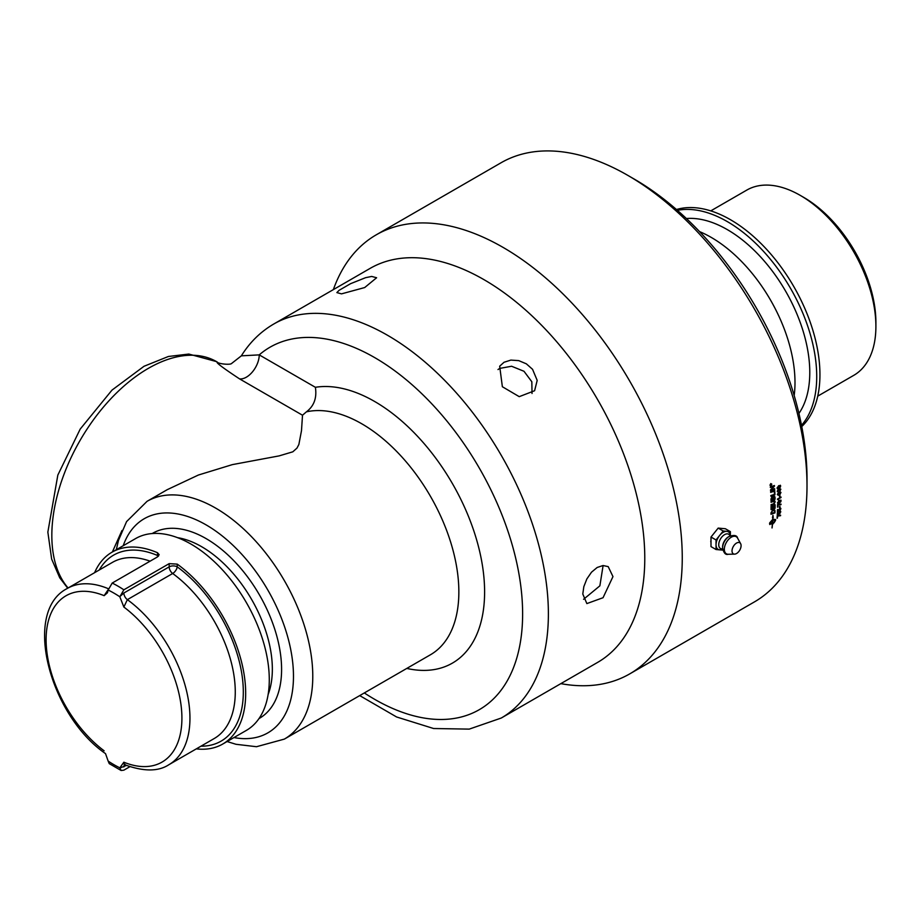 <?xml version="1.0" encoding="UTF-8"?>
<svg xmlns="http://www.w3.org/2000/svg" width="922" height="922" viewBox="0 0 922 922"><rect width="100%" height="100%" fill="white"/><g stroke="black" fill="none" stroke-linecap="round" stroke-linejoin="round"><path stroke-width="1.38" d="M603.103 565.532L599.876 585.827L583.58 599.3M498.007 369.561L499.712 368.408L511.583 366.253L523.984 371.278L531.833 381.754L532.029 393.487M771.38 484.718A253.423 146.31 60 0 1 771.391 484.857L770.458 485.387M771.311 483.946L770.953 484.788A253.423 146.31 60 0 1 770.965 484.903L771.426 484.684A253.492 146.356 60 0 1 771.437 484.88L770.469 485.445A253.492 146.356 -120 0 0 770.435 485.03L771.357 483.889A253.492 146.356 60 0 1 771.38 484.119L770.999 484.811A253.492 146.356 60 0 1 771.011 484.926M771.656 484.246L770.769 483.75L771.61 484.223L770.769 483.75L770.089 485.099L770.976 485.594L771.656 484.246L770.827 483.773L770.147 485.122L770.976 485.594M770.757 483.566L771.76 484.142L770.942 485.756L769.939 485.179M770.942 485.756L769.997 485.203L770.804 483.589L771.806 484.165L770.988 485.779L769.997 485.203M770.804 483.589L771.76 484.142M774.676 490.423L774.711 491.023A6067.129 2482.808 -173.7 0 1 770.677 492.325A253.492 146.356 -120 0 0 770.642 491.726A6065.573 2471.018 6.1 0 0 774.722 490.412A253.492 146.356 60 0 1 774.757 491.046A6065.573 2481.943 -173.7 0 1 770.688 492.371M771.46 499.805L772.728 499.39A253.492 146.356 -120 0 0 772.705 498.387L771.933 497.477L771.426 498.756A253.492 146.356 60 0 1 771.46 499.805L771.414 499.782A253.423 146.31 60 0 0 771.38 498.733L771.426 498.756M772.705 498.387L771.875 497.442L772.659 498.364L771.875 497.442L771.38 498.733M773.189 499.24L774.595 498.779A253.492 146.356 -120 0 0 774.561 497.661L773.696 496.612L773.109 497.961A253.423 146.31 60 0 1 773.143 499.217L773.189 499.24A253.492 146.356 60 0 0 773.155 497.984L773.696 496.612L774.468 497.05L773.65 496.589L774.515 497.073M773.627 495.944L774.953 496.889A253.423 146.31 60 0 1 775.01 499.228A6067.129 2621.926 -171.9 0 1 771.011 500.542M771.829 496.866L772.878 497.212L773.673 495.967L774.999 496.912A253.492 146.356 60 0 1 775.068 499.251A6065.573 2621.015 -171.9 0 1 771.011 500.588A253.492 146.356 -120 0 0 770.976 499.079L771.875 496.9L772.878 497.212L771.875 496.9M773.673 495.967L774.953 496.889M775.068 504.76A253.423 146.31 60 0 1 775.033 508.253A6067.129 2772.005 -169.9 0 1 771.069 509.589M773.212 505.625A253.423 146.31 60 0 1 773.189 508.264L774.63 507.815A253.492 146.356 -120 0 0 774.653 504.899L775.114 504.737A253.492 146.356 60 0 1 775.079 508.276L775.079 508.276A6065.573 2771.059 -169.9 0 1 771.069 509.636A253.492 146.356 -120 0 0 771.092 506.282L771.541 506.12A253.492 146.356 60 0 1 771.53 508.875L772.786 508.448A253.492 146.356 -120 0 0 772.797 505.752L773.258 505.602A253.492 146.356 60 0 1 773.235 508.299M771.495 506.143A253.423 146.31 60 0 1 771.484 508.84L771.53 508.875M771.437 513.496A6052.711 2829.549 11.1 0 0 774.526 512.436A253.492 146.356 -120 0 0 774.549 511.71L774.042 510.35L772.659 510.638L771.46 512.69A253.492 146.356 60 0 1 771.437 513.496L771.391 513.462A253.423 146.31 60 0 0 771.414 512.655L771.46 512.69M774.353 510.569L772.601 510.604L771.541 511.964M771.495 511.929L771.414 512.655M774.492 509.785L774.964 511.214A253.423 146.31 60 0 1 774.906 512.851A6067.129 2847.309 -168.8 0 1 770.965 514.211M774.906 512.851L774.953 512.886A6065.573 2846.352 -168.8 0 1 770.965 514.257A253.492 146.356 -120 0 0 770.999 512.886L772.694 509.993L774.964 510.534L775.01 511.249A253.492 146.356 60 0 1 774.953 512.886M774.918 510.5L774.515 509.797M780.312 486.148L778.825 486.148L777.43 487.819L778.917 487.819L780.058 485.744M780.266 486.125L778.767 486.125L777.719 488.245M780.289 485.226L780.312 487.081L778.894 488.326L777.027 487.992M780.358 487.104L778.952 488.349L777.073 488.015L778.79 485.617L780.669 485.94L780.312 487.081M780.312 485.237L780.623 485.917M777.43 488.729L777.073 488.015M779.77 491.668L780.922 492.429L779.966 494.319M778.191 492.786L778.986 492.97L779.816 491.691L780.969 492.452L780.024 494.342L780.611 492.659L779.793 492.198L779.205 493.743L778.26 493.339L777.73 494.33L778.283 495.241L777.327 494.526M778.871 493.846L778.203 493.316L778.825 493.823L778.203 493.316L777.684 494.307L778.341 494.688M780.611 492.659L779.793 492.198L778.871 493.927M779.816 491.691L780.922 492.429M778.249 492.809L778.986 492.97L778.249 492.809L777.373 494.549L778.329 495.264L777.373 494.549M778.283 495.241L777.73 494.33L778.387 494.722M778.341 500.024L777.5 499.39A253.492 146.356 -120 0 0 777.488 499.056L781.026 497.016A253.492 146.356 60 0 1 781.026 497.523L778.272 499.113L778.813 499.816M780.969 497.05L778.226 499.079L778.756 499.782M778.387 500.058L777.5 499.39M780.761 500.911L779.321 500.934L777.88 502.582L779.321 502.559L780.531 500.519M780.704 500.888L779.263 500.911L778.122 502.986M780.807 500.035L780.704 501.81L779.263 503.043L777.465 502.755M780.75 501.845L779.309 503.066L777.523 502.79L779.309 500.427L781.107 500.715L780.704 501.81M780.83 500.047L781.061 500.681M777.788 503.447L777.523 502.79M779.897 506.247A253.423 146.31 60 0 1 779.862 507.711L779.482 507.93M779.862 507.711L779.47 507.987A253.492 146.356 -120 0 0 779.516 506.478L779.943 506.224A253.492 146.356 60 0 1 779.908 507.734M780.415 511.111L779.747 513.738M777.719 512.597A253.423 146.31 60 0 1 777.649 514.119L780.461 511.145L779.793 513.761L780.485 512.136L779.666 511.802L779.009 514.073L777.269 514.718M780.485 512.136L779.62 511.768L780.438 512.102L779.62 511.768L779.09 513.589M780.461 511.145L780.796 511.894M779.009 514.073L777.269 514.776A253.492 146.356 -120 0 0 777.361 512.805L777.776 512.574A253.492 146.356 60 0 1 777.707 514.142M772.648 520.331L769.732 523.362L772.452 523.131A253.492 146.356 -120 0 0 772.648 520.331L769.686 523.327M769.547 523.857L772.371 524.076L769.593 523.892A253.492 146.356 -120 0 0 769.663 522.947A253.492 146.356 -120 0 0 769.663 522.935L772.717 519.363A253.492 146.356 -120 0 0 772.809 517.691M769.87 524.572L769.593 523.892M772.014 527.891L772.002 527.926A253.492 146.356 -120 0 0 772.371 524.076M772.037 527.891A253.423 146.31 -120 0 0 772.406 523.996L772.463 524.03A253.492 146.356 60 0 1 772.094 527.926M772.843 517.657L772.843 517.657A253.423 146.31 -120 0 1 772.751 519.282L775.598 519.512A253.492 146.356 60 0 1 775.529 520.469L773.984 522.889A253.492 146.356 -120 0 0 774.054 521.933L775.471 520.054L772.694 520.25A253.423 146.31 -120 0 1 772.486 523.039L772.786 522.924A253.492 146.356 -120 0 0 772.82 522.474L773.823 522.59L772.671 524.33A253.492 146.356 -120 0 0 772.705 523.88M772.624 524.295L773.777 522.555M772.74 520.273A253.492 146.356 60 0 1 772.532 523.074M772.694 520.25L775.414 520.02M772.901 517.691A253.492 146.356 60 0 1 772.797 519.317M772.44 517.726L772.97 515.363L773.258 517.668M773.212 517.634L772.913 515.34M773.927 522.855L775.483 520.434A253.423 146.31 -120 0 0 775.552 519.478L775.598 519.512M780.554 515.225L777.546 516.066A253.423 146.31 60 0 1 777.419 517.98L777.062 518.187M777.419 517.98L777.062 518.245A253.492 146.356 -120 0 0 777.211 515.721L780.6 515.202A253.492 146.356 60 0 1 780.565 515.698L777.592 516.101A253.492 146.356 60 0 1 777.477 518.014M780.531 508.022L779.897 510.661M777.834 509.509A253.423 146.31 60 0 1 777.788 511.042L780.577 508.057L779.943 510.696L780.623 509.059L779.782 508.714L779.205 511.042L777.407 511.698A253.492 146.356 -120 0 0 777.477 509.716L777.891 509.486A253.492 146.356 60 0 1 777.834 511.065M779.217 510.534L777.407 511.652M780.623 509.059L779.735 508.679L780.565 509.025L779.735 508.679L779.274 510.546M780.577 508.057L780.922 508.817M780.98 504.127L777.926 504.933A253.423 146.31 60 0 1 777.903 506.904L777.534 507.112M777.903 506.904L777.534 507.181A253.492 146.356 -120 0 0 777.569 504.565L781.026 504.103A253.492 146.356 60 0 1 781.026 504.611L777.984 504.968A253.492 146.356 60 0 1 777.949 506.939M779.862 494.86A253.423 146.31 60 0 1 779.897 496.37L779.505 496.589M779.897 496.37L779.505 496.647A253.492 146.356 -120 0 0 779.47 495.091L779.908 494.837A253.492 146.356 60 0 1 779.943 496.393M779.62 488.43L780.796 489.202L779.851 491.103M778.053 489.547L778.848 489.732L779.666 488.453L780.842 489.225L779.908 491.126L780.485 489.432L779.712 488.994L778.744 490.7L778.122 490.101L778.214 492.048L777.246 491.322L778.099 489.57L778.848 489.732L778.099 489.57M778.214 491.518L777.2 491.299M778.744 490.619L778.064 490.078L778.698 490.596L778.064 490.078L777.557 491.08L778.272 491.495M780.485 489.432L779.655 488.971L780.438 489.409L779.655 488.971L778.744 490.654M779.666 488.453L780.796 489.202M778.168 492.025L777.246 491.322M773.235 504.518L771.092 505.233A253.492 146.356 -120 0 0 771.08 504.657A6088.162 2697.346 8.9 0 0 773.558 503.827L774.722 502.179L773.27 501.533L771.057 502.271A253.492 146.356 -120 0 0 771.046 501.649A6051.708 2628.276 8.3 0 0 773.408 500.853L774.676 500.784L775.125 501.868L773.961 504.23L771.092 505.279M774.722 502.179L773.224 501.51L774.676 502.156L773.224 501.51L771.046 502.236M774.676 500.784L775.172 501.891L773.281 504.541M774.745 491.772A253.423 146.31 60 0 1 774.883 494.826A6067.129 2547.59 -172.9 0 1 770.873 496.14A253.492 146.356 -120 0 0 770.838 495.54A6059.96 2532.25 6.9 0 0 774.445 494.365A253.492 146.356 -120 0 0 774.33 491.91L774.803 491.76A253.492 146.356 60 0 1 774.929 494.849A6065.573 2546.702 -172.9 0 1 770.873 496.174M774.572 488.683L774.618 489.259A6067.129 2452.704 -174.1 0 1 770.573 490.573M774.365 485.525L774.411 486.136A1694.117 1202.542 152.3 0 1 772.163 488.637L771.034 489.836L772.129 489.467A6140.969 2480.192 5.7 0 0 774.63 488.66A253.492 146.356 60 0 1 774.664 489.294A6065.573 2451.852 -174.1 0 1 770.573 490.608A253.492 146.356 -120 0 0 770.538 489.928A1568.679 1123.826 -28.8 0 0 771.991 488.257L773.835 486.297L772.763 486.689A6124.42 2421.437 -174.9 0 1 770.354 487.461A253.492 146.356 -120 0 0 770.308 486.828A6151.365 2426.543 5 0 0 774.411 485.502A253.492 146.356 60 0 1 774.457 486.159A1693.783 1202.369 152.3 0 1 772.21 488.672L771.092 489.859M773.835 486.297L772.717 486.666A6125.998 2422.29 -174.9 0 1 770.354 487.415M560.841 683.64A253.492 146.356 -120 0 0 629.761 673.867A253.492 146.356 -120 0 0 682.257 557.833A253.492 146.356 -120 0 0 571.605 302.727A253.492 146.356 -120 0 0 376.268 234.81A253.492 146.356 -120 0 0 333.349 289.623M376.268 234.81L501.015 162.791A253.492 146.356 60 0 1 627.755 175.341A253.492 146.356 60 0 1 807.004 485.813A253.492 146.356 60 0 1 754.507 601.859L629.761 673.867M711 543.208L711 539.232M712.36 535.348L716.498 530.208M711 542.539A9.001 5.198 -60 0 1 710.793 541.053M730.397 531.648L726.801 531.326A10.154 5.866 120 0 1 730.374 535.843L730.397 531.648L725.372 528.744L718.18 528.099L711 537.042L711 546.619L716.037 549.524L722.906 550.134M718.18 528.099L723.217 531.003L726.801 531.326A10.154 5.866 120 0 0 719.621 535.475A10.154 5.866 120 0 0 716.037 544.729A10.154 5.866 120 0 0 719.621 549.835A10.154 5.866 120 0 0 722.687 549.155M723.217 531.003L716.037 539.946L716.037 549.524M711 537.042L716.037 539.946M732.022 550.895A6.396 3.7 120 0 0 734.592 554.134A6.396 3.7 120 0 0 741.081 545.674A6.396 3.7 120 0 0 740.631 543.657A6.396 3.7 120 0 0 735.549 543.773A6.396 3.7 120 0 0 732.022 550.895M817.733 396.149L853.749 375.358A106.964 61.751 -120 0 0 875.9 326.388L875.9 322.377A102.042 58.916 -120 0 0 803.742 197.4L800.273 195.395A106.964 61.751 -120 0 0 746.785 190.093L710.77 210.884M875.9 326.388A106.964 61.751 -120 0 0 800.273 195.395M798.936 413.436A116.656 67.352 -120 0 0 809.781 372.488A116.656 67.352 -120 0 0 686.394 218.526M794.176 395.526A118.512 68.424 -120 0 0 794.995 382.526A118.512 68.424 -120 0 0 699.533 231.595M807.004 485.813L807.004 478.38A244.388 141.101 -120 0 0 634.198 179.064L627.755 175.341M502.363 386.733L499.678 366.195L504.034 362.265L510.857 360.099L518.706 360.617L526.335 363.821L532.547 369.307L537.192 380.406L534.599 390.732L519.224 396.656L502.363 386.733M341.509 293.864L336.864 292.597L339.054 290.338L350.602 283.676L365.585 277.683L371.681 276.439L376.614 277.752L364.697 287.549L341.509 293.864M612.969 576.596L603.046 597.721L586.853 603.587L582.796 594.022L583.833 586.634L586.853 578.947L591.498 572.205L597.168 567.479L603.046 565.532L608.197 566.627L612.969 576.596M406.786 668.427A155.495 89.78 -120 0 0 474.461 532.801A155.495 89.78 -120 0 0 315.382 387.298C317.018 397.901 314.033 406.083 306.404 411.846L302.508 415.223L301.494 430.655L298.866 444.485L296.988 448.08L292.816 451.815L279.101 455.894L232.367 464.619L198.403 475.026L167.193 489.697L147.059 501.326L126.579 521.598L118.465 540.407L116.322 549.708M217.315 362.092C215.483 362.288 222.882 367.866 239.513 378.861A18.21 10.511 120 0 0 252.582 371.727A18.21 10.511 120 0 0 259.232 354.878L241.357 355.834L231.653 363.441C230.477 365.147 217.972 363.879 217.223 362.035M121.969 530.519L112.357 551.99M268.118 694.543A100.014 57.74 -120 0 0 272.347 669.176A100.014 57.74 -120 0 0 177.554 537.664M676.46 209.525A126.475 73.022 60 0 1 730.512 219.736A126.475 73.022 60 0 1 810.611 323.322A126.475 73.022 60 0 1 801.76 426.552M801.518 425.319A126.475 73.022 -120 0 0 806.22 321.87A126.475 73.022 -120 0 0 727.285 221.591A126.475 73.022 -120 0 0 677.405 210.343M94.597 572.689A110.755 63.941 60 0 1 111.988 552.209A110.755 63.941 60 0 1 157.501 552.727L157.501 555.482A5.693 3.688 -66.9 0 1 157.489 556.911L159.172 554.687L157.501 552.727M108.162 761.088L109.245 763.635L121.139 770.504L119.837 767.83A105.062 60.656 60 0 1 108.162 761.088L105.523 753.62C49.569 715.184 22.047 611.609 67.168 588.524L112.472 562.362A101.72 58.731 60 0 1 150.102 561.175M119.837 596.788L123.859 589.803A110.755 63.941 -120 0 0 112.196 583.061L108.162 590.045A105.062 60.656 60 0 1 119.837 596.788L123.859 607.045L127.363 599.646L172.679 573.496A5.693 2.835 126.1 0 0 177.22 566.857L177.22 564.114A110.755 63.941 60 0 1 241.46 661.639A110.755 63.941 60 0 1 222.744 744.042A110.755 63.941 60 0 1 196.317 748.871M108.692 588.87L104.14 595.67L107.436 592.788L108.162 590.045M112.196 583.061L157.501 556.9M125.023 764.35L124.274 764.672L123.859 762.206L119.837 767.83M129.864 766.701L123.859 770.158L121.139 770.504M177.22 564.114L169.175 563.642L123.859 589.803M111.988 552.209L135.58 538.586A110.755 63.941 60 0 1 220.934 568.263A110.755 63.941 60 0 1 269.282 679.721A110.755 63.941 60 0 1 246.335 730.42L222.744 744.042M730.074 535.97A8.24 4.76 120 0 0 723.597 535.302A8.24 4.76 120 0 0 718.745 544.729A8.24 4.76 120 0 0 722.652 548.832M728.841 536.639A8.229 4.748 120 0 0 728.449 536.846A8.229 4.748 120 0 0 722.594 546.942A8.229 4.748 120 0 0 722.594 546.988A8.229 4.748 120 0 0 722.606 547.426M728.449 536.846L729.244 536.385A9.347 5.394 120 0 0 722.594 547.852A9.347 5.394 120 0 0 722.594 547.91L722.594 546.988M740.631 543.657L737.588 538.125A9.865 5.693 120 0 0 729.751 538.298A9.865 5.693 120 0 0 724.335 549.282A9.865 5.693 120 0 0 728.276 554.26C725.614 555.148 723.724 553.039 722.594 547.91M273.788 324.002L370.171 268.36A227.48 131.339 60 0 1 597.663 399.699A227.48 131.339 60 0 1 597.663 662.376L501.268 718.031A227.48 131.339 -120 0 0 501.268 455.353A227.48 131.339 -120 0 0 273.788 324.002C260.592 331.701 249.781 342.316 241.357 355.834M306.404 411.846A137.286 79.269 60 0 1 436.256 506.996A137.286 79.269 60 0 1 430.424 654.781L284.345 739.11A137.286 79.269 -120 0 0 305.389 629.104A137.286 79.269 -120 0 0 215.702 508.126A137.286 79.269 -120 0 0 147.059 501.326M239.513 378.861L302.508 415.223M315.382 387.298L259.232 354.878A209.271 120.828 60 0 1 510.223 538.241A209.271 120.828 60 0 1 364.317 692.941M68.09 587.982A136.433 78.773 -60 0 1 87.106 429.007A136.433 78.773 -60 0 1 216.52 361.62L217.223 362.023M259.013 718.561A106.814 61.67 -120 0 0 259.462 594.955A106.814 61.67 -120 0 0 152.199 533.55M123.202 545.732A123.629 71.374 60 0 1 206.044 524.849A123.629 71.374 60 0 1 293.473 676.264A123.629 71.374 60 0 1 233.958 737.565M158.446 556.197A5.693 3.285 0 0 0 157.501 555.482A107.413 62.016 -120 0 0 99.253 569.992M200.973 746.186A107.413 62.016 -120 0 0 242.29 677.059A107.413 62.016 -120 0 0 177.22 566.857A5.693 3.285 0 0 0 169.175 566.857L123.859 593.019A5.693 3.285 -120 0 0 127.363 599.646A101.72 58.731 -120 0 1 186.129 689.207A101.72 58.731 -120 0 1 168.887 764.707L214.192 738.545A101.72 58.731 60 0 0 231.445 663.045A101.72 58.731 60 0 0 172.679 573.496A5.693 3.285 -120 0 1 169.175 566.857L169.175 563.642M108.323 588.709A101.72 58.731 -120 0 0 67.168 588.524M104.14 750.819A96.026 55.447 60 0 1 46.1 639.73A96.026 55.447 60 0 1 104.14 595.67M123.859 607.045A96.026 55.447 60 0 1 181.911 718.134A96.026 55.447 60 0 1 123.859 762.206M119.848 768.003L126.464 765.444M123.859 766.943A5.693 3.285 60 0 1 124.585 764.695M123.859 593.019L119.837 596.603M737.588 538.125C737.035 535.371 734.246 534.795 729.244 536.385M734.592 554.134L728.276 554.26M67.721 588.201L59.723 577.771L51.644 559.066L47.852 532.109L57.832 475.084L80.202 429.087L111.977 390.121L144.016 366.276L168.403 356.48L188.814 354.06L216.52 361.62M359.718 695.603L396.61 716.982L433.617 728.518L469.229 729.118L501.268 718.031M227.077 741.542L235.974 744.284L256.5 746.716L284.345 739.11M124.862 764.787C143.682 771.668 158.365 771.645 168.887 764.707"/></g></svg>
